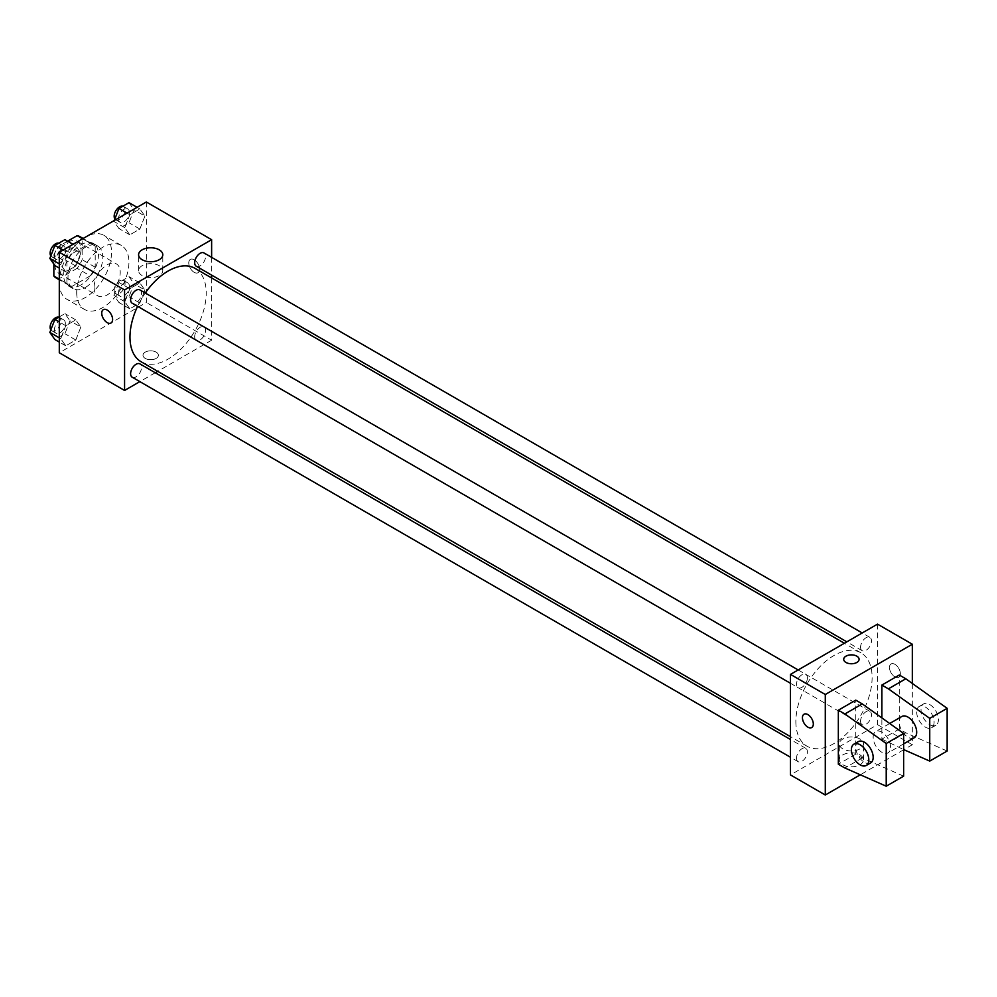 <?xml version="1.0" encoding="UTF-8"?>
<svg xmlns="http://www.w3.org/2000/svg" width="997" height="997" viewBox="0 0 997 997"><rect width="100%" height="100%" fill="white"/><g stroke="black" fill="none" stroke-linecap="round" stroke-linejoin="round"><path stroke-width="0.75" stroke-dasharray="4.99 3.74" d="M94.104 287.435A18.469 10.655 120 0 0 97.93 295.885A18.469 10.655 120 0 0 116.4 285.217A18.469 10.655 120 0 0 116.4 263.906A18.469 10.655 120 0 0 102.168 268.841A18.469 10.655 120 0 0 94.104 287.435M54.935 264.816A18.469 10.655 120 0 0 58.761 273.265A18.469 10.655 120 0 0 77.23 262.61A18.469 10.655 120 0 0 77.23 241.286A18.469 10.655 120 0 0 62.998 246.234A18.469 10.655 120 0 0 54.935 264.816M95.201 246.072L82.14 238.532L82.14 259.694A23.828 13.759 120 0 1 77.155 268.318L90.216 275.857A23.828 13.759 120 0 0 95.201 267.221L95.201 246.072A23.828 13.759 120 0 0 92.97 244.178A23.828 13.759 120 0 0 90.216 243.193L71.896 253.774L58.835 246.234L67.584 241.187M82.14 238.532A23.828 13.759 120 0 0 79.91 236.638M77.155 268.318L58.835 278.898A23.828 13.759 120 0 1 56.081 277.914M53.85 264.093L53.85 254.871A23.828 13.759 120 0 1 58.835 246.234M90.216 275.857L71.896 286.438L58.835 278.898M59.297 279.16L66.911 283.559L66.911 262.398L53.85 254.871M66.911 283.559A23.828 13.759 120 0 0 69.142 285.454A23.828 13.759 120 0 0 71.896 286.438M71.896 253.774A23.828 13.759 120 0 0 66.911 262.398M81.056 284.918A24.626 14.22 -60 0 1 68.743 286.139A24.626 14.22 -60 0 1 68.743 257.712A24.626 14.22 -60 0 1 93.369 243.492A24.626 14.22 -60 0 1 97.133 263.22A24.626 14.22 -60 0 1 81.056 284.918M85.406 287.435A24.626 14.22 120 0 0 101.495 265.738A24.626 14.22 120 0 0 97.718 246.01A24.626 14.22 120 0 0 78.738 252.602A24.626 14.22 120 0 0 67.995 277.378A24.626 14.22 120 0 0 73.093 288.644A24.626 14.22 120 0 0 85.406 287.435M90.216 243.193L82.601 238.794M95.201 267.221L82.14 259.694M59.297 282.4A36.926 21.323 120 0 0 66.936 299.312A36.926 21.323 120 0 0 103.875 277.989A36.926 21.323 120 0 0 103.875 235.342A36.926 21.323 120 0 0 75.411 245.237A36.926 21.323 120 0 0 59.297 282.4M76.707 292.457A36.926 21.323 120 0 0 84.346 309.357A36.926 21.323 120 0 0 121.285 288.033A36.926 21.323 120 0 0 121.285 245.399A36.926 21.323 120 0 0 92.821 255.294A36.926 21.323 120 0 0 76.707 292.457M144.901 290.065L139.867 303.026L129.822 308.821L124.799 301.68L129.822 288.719L139.867 282.924L144.901 290.065L139.867 303.026L129.822 308.821L124.799 301.68L129.822 288.719L139.867 282.924L144.901 290.065L134.022 283.784L128.987 296.745L118.942 302.54L113.92 295.399L118.942 282.438L128.987 276.643L134.022 283.784M144.901 216.087L139.867 229.048L129.822 234.843L124.799 227.702L129.822 214.741L139.867 208.946L144.901 216.087L139.867 229.048L129.822 234.843L124.799 227.702L129.822 214.741L139.867 208.946L144.901 216.087L134.022 209.806L128.987 222.767L118.942 228.562L113.92 221.421L114.269 220.511M146.335 201.992L146.335 302.502L59.297 352.764M80.832 327.053L75.809 340.014L65.752 345.809L60.73 338.668L65.752 325.707L75.809 319.912L80.832 327.053L75.809 340.014L65.752 345.809L60.73 338.668L65.752 325.707L75.809 319.912L80.832 327.053L69.952 320.772L64.93 333.733L54.872 339.528M80.832 253.076L75.809 266.037L65.752 271.832L60.73 264.691L65.752 251.73L75.809 245.935L80.832 253.076L75.809 266.037L65.752 271.832L60.73 264.691L65.752 251.73L75.809 245.935L80.832 253.076L69.952 246.795L64.93 259.756L54.872 265.551M211.626 277.939L211.626 340.201L146.335 302.502M211.626 340.201L157.7 371.333M155.245 372.741L139.867 381.627M145.25 358.409A7.689 4.437 0 0 0 153.638 359.381A7.689 4.437 0 0 0 158.386 355.268A7.689 4.437 0 0 0 150.684 350.832A7.689 4.437 0 0 0 142.995 355.268A7.689 4.437 0 0 0 145.25 358.409A7.689 4.437 0 0 0 153.638 359.369A7.689 4.437 0 0 0 158.386 355.268A7.689 4.437 0 0 0 150.684 350.832A7.689 4.437 0 0 0 142.995 355.268A7.689 4.437 0 0 0 145.25 358.409M141.138 361.761A53.913 31.131 120 0 0 195.063 330.63A53.913 31.131 120 0 0 195.051 268.38M145.263 293.006A53.913 31.131 120 0 0 137.574 306.328M211.626 257.338L211.626 275.11M196.284 266.249A7.689 4.437 120 0 0 203.974 261.812A7.689 4.437 120 0 0 203.974 252.926M194.689 336.699A7.689 4.437 120 0 0 196.284 340.226A7.689 4.437 120 0 0 203.974 335.79A7.689 4.437 120 0 0 203.974 326.904A7.689 4.437 120 0 0 198.054 328.96A7.689 4.437 120 0 0 194.689 336.699M132.215 377.215A7.689 4.437 120 0 0 139.916 372.778A7.689 4.437 120 0 0 139.916 363.893M139.916 289.915A7.689 4.437 -60 0 1 141.512 293.43A7.689 4.437 -60 0 1 138.147 301.181A7.689 4.437 -60 0 1 132.215 303.238M188.769 262.934A7.689 4.437 -120 0 0 192.134 270.673A7.689 4.437 -120 0 0 198.054 272.729A7.689 4.437 -120 0 0 198.054 263.844A7.689 4.437 -120 0 0 190.365 259.407A7.689 4.437 -120 0 0 188.769 262.934A7.689 4.437 -120 0 0 192.122 270.673A7.689 4.437 -120 0 0 198.054 272.729A7.689 4.437 -120 0 0 198.054 263.844A7.689 4.437 -120 0 0 190.365 259.407A7.689 4.437 -120 0 0 188.769 262.934M103.327 309.656L103.314 309.656A7.689 4.437 60 0 1 109.246 311.725A7.689 4.437 60 0 1 112.611 319.464A7.689 4.437 60 0 1 111.016 322.991L111.016 322.991M142.135 275.583A12.101 6.991 180 0 1 138.583 270.648A12.101 6.991 180 0 1 150.684 263.657A12.101 6.991 180 0 1 162.798 270.648A12.101 6.991 180 0 1 155.32 277.104A12.101 6.991 180 0 1 142.135 275.583M795.868 721.529A53.913 31.131 120 0 0 807.034 746.217A53.913 31.131 120 0 0 860.947 715.086A53.913 31.131 120 0 0 860.947 652.823A53.913 31.131 120 0 0 819.397 667.267A53.913 31.131 120 0 0 795.868 721.529M807.396 677.885A7.689 4.437 -60 0 1 804.043 685.624A7.689 4.437 -60 0 1 798.111 687.693A7.689 4.437 -60 0 1 798.111 678.807A7.689 4.437 -60 0 1 805.8 674.358A7.689 4.437 -60 0 1 807.396 677.885M860.585 721.155A7.689 4.437 120 0 0 862.181 724.682A7.689 4.437 120 0 0 869.87 720.233A7.689 4.437 120 0 0 869.87 711.347A7.689 4.437 120 0 0 863.938 713.416A7.689 4.437 120 0 0 860.585 721.155M796.516 758.144A7.689 4.437 120 0 0 798.111 761.671A7.689 4.437 120 0 0 805.8 757.222A7.689 4.437 120 0 0 805.8 748.336A7.689 4.437 120 0 0 799.881 750.405A7.689 4.437 120 0 0 796.516 758.144M860.585 647.178A7.689 4.437 120 0 0 862.181 650.705A7.689 4.437 120 0 0 869.87 646.255A7.689 4.437 120 0 0 869.87 637.37A7.689 4.437 120 0 0 863.938 639.438A7.689 4.437 120 0 0 860.585 647.178M877.51 624.134L877.51 724.645L790.471 774.906M842.839 764.761A12.101 6.991 0 0 0 856.037 766.282A12.101 6.991 0 0 0 863.502 759.826A12.101 6.991 0 0 0 851.401 752.835A12.101 6.991 0 0 0 839.3 759.826A12.101 6.991 0 0 0 842.839 764.761M912.33 683.456L912.33 744.747L877.51 724.645M912.33 744.747L903.818 749.657M903.631 749.781L860.299 774.794M842.839 748.884A12.101 6.991 180 0 1 839.3 743.949A12.101 6.991 180 0 1 851.401 736.957A12.101 6.991 180 0 1 863.502 743.949A12.101 6.991 180 0 1 856.037 750.405A12.101 6.991 180 0 1 842.839 748.884M894.92 664.338A7.689 4.437 -120 0 0 891.081 663.952A7.689 4.437 -120 0 0 891.081 672.838A7.689 4.437 -120 0 0 898.771 677.287A7.689 4.437 -120 0 0 899.955 671.118A7.689 4.437 -120 0 0 894.92 664.338A7.689 4.437 60 0 1 899.942 671.118A7.689 4.437 60 0 1 898.771 677.287A7.689 4.437 60 0 1 891.069 672.838A7.689 4.437 60 0 1 891.069 663.965A7.689 4.437 60 0 1 894.92 664.338M843.711 659.316L843.711 659.316A7.689 4.437 0 0 0 848.459 663.429A7.689 4.437 0 0 0 856.847 662.457A7.689 4.437 0 0 0 859.09 659.316L859.09 659.316M811.72 727.536L811.732 727.536A7.689 4.437 -120 0 0 811.732 718.65A7.689 4.437 -120 0 0 804.031 714.213L804.031 714.213M903.631 776.164L862.28 757.944L855.75 754.168L855.75 700.143M855.75 754.168L838.34 764.225M947.15 751.028L905.799 732.82L899.269 729.044L881.871 739.101L881.871 717.902M899.269 729.044L899.269 675.019M901.824 716.494A12.313 7.104 -120 0 0 899.269 722.14A12.313 7.104 -120 0 0 904.653 734.527A12.313 7.104 -120 0 0 914.137 737.817M881.871 739.101L903.631 749.582M873.16 737.207A12.313 7.104 60 0 1 875.715 731.574A12.313 7.104 60 0 1 885.199 734.876A12.313 7.104 60 0 1 890.57 747.264A12.313 7.104 60 0 1 888.015 752.897A12.313 7.104 60 0 1 878.531 749.594A12.313 7.104 60 0 1 873.16 737.207M870.618 762.954A12.313 7.104 60 0 1 864.461 762.344A12.313 7.104 60 0 1 856.411 751.489A12.313 7.104 60 0 1 858.305 741.631M934.089 722.14A12.313 7.104 60 0 1 931.547 727.773A12.313 7.104 60 0 1 925.39 727.162A12.313 7.104 60 0 1 917.352 716.307A12.313 7.104 60 0 1 919.234 706.449A12.313 7.104 60 0 1 928.718 709.752A12.313 7.104 60 0 1 934.089 722.14M929.74 724.645A12.313 7.104 -120 0 0 935.896 725.255A12.313 7.104 -120 0 0 935.896 711.048A12.313 7.104 -120 0 0 923.583 703.932A12.313 7.104 -120 0 0 921.702 713.802A12.313 7.104 -120 0 0 929.74 724.645M905.799 732.82L888.389 742.865M862.28 757.944L844.87 767.989M64.93 239.654L69.952 246.795M54.461 255.743A7.689 4.437 120 0 0 56.056 259.27A7.689 4.437 120 0 0 63.746 254.821A7.689 4.437 120 0 0 63.746 245.935A7.689 4.437 120 0 0 57.814 248.004A7.689 4.437 120 0 0 54.461 255.743M75.809 266.037L64.93 259.756M65.752 271.832L59.297 268.106M60.73 264.691L59.297 263.856M65.752 251.73L62.973 250.122M75.809 245.935L73.018 244.327M50.81 255.917A7.689 4.437 120 0 0 51.707 256.752A7.689 4.437 120 0 0 59.396 252.316A7.689 4.437 120 0 0 59.396 243.43A7.689 4.437 120 0 0 58.811 243.181M128.987 202.665L134.022 209.806M118.531 218.754A7.689 4.437 120 0 0 120.114 222.281A7.689 4.437 120 0 0 127.815 217.832A7.689 4.437 120 0 0 127.815 208.946A7.689 4.437 120 0 0 121.883 211.015A7.689 4.437 120 0 0 118.531 218.754M139.867 229.048L128.987 222.767M129.822 234.843L118.942 228.562M124.799 227.702L113.92 221.421M129.822 214.741L127.03 213.134M139.867 208.946L137.088 207.339M114.879 218.929A7.689 4.437 120 0 0 115.764 219.764A7.689 4.437 120 0 0 123.466 215.327A7.689 4.437 120 0 0 123.466 206.441A7.689 4.437 120 0 0 122.88 206.192M59.297 316.884L64.93 313.631L69.952 320.772M54.461 329.72A7.689 4.437 120 0 0 56.056 333.247A7.689 4.437 120 0 0 63.746 328.798A7.689 4.437 120 0 0 63.746 319.912A7.689 4.437 120 0 0 57.814 321.981A7.689 4.437 120 0 0 54.461 329.72M75.809 340.014L64.93 333.733M65.752 345.809L59.297 342.083M60.73 338.668L59.297 337.833M65.752 325.707L59.297 321.981M75.809 319.912L64.93 313.631M50.81 329.895A7.689 4.437 120 0 0 51.707 330.73A7.689 4.437 120 0 0 59.396 326.281A7.689 4.437 120 0 0 59.396 317.407A7.689 4.437 120 0 0 58.811 317.158M118.531 292.732A7.689 4.437 120 0 0 120.114 296.259A7.689 4.437 120 0 0 127.815 291.809A7.689 4.437 120 0 0 127.815 282.924A7.689 4.437 120 0 0 121.883 284.992A7.689 4.437 120 0 0 118.531 292.732M139.867 303.026L128.987 296.745M129.822 308.821L118.942 302.54M124.799 301.68L113.92 295.399M129.822 288.719L118.942 282.438M139.867 282.924L128.987 276.643M114.169 290.214A7.689 4.437 120 0 0 115.764 293.741A7.689 4.437 120 0 0 123.466 289.304A7.689 4.437 120 0 0 123.466 280.419A7.689 4.437 120 0 0 117.534 282.475A7.689 4.437 120 0 0 114.169 290.214M58.761 273.265L97.93 295.885M77.23 241.286L116.4 263.906M97.718 246.01L93.369 243.492M73.093 288.644L68.743 286.139M92.97 244.178L83.125 238.495M69.142 285.454L59.297 279.771M121.285 245.399L103.875 235.342M84.346 309.357L66.936 299.312M162.798 270.648L162.798 254.758M138.583 270.648L138.583 254.758M860.947 652.823L844.384 643.264M807.034 746.217L790.471 736.646M790.471 683.281L798.111 687.693M798.161 669.947L805.8 674.358M869.87 711.347L203.974 326.904M862.181 724.682L196.284 340.226M805.8 748.336L790.471 739.487M798.111 761.671L790.471 757.246M869.87 637.37L862.231 632.958M862.181 650.705L846.839 641.844M863.502 759.826L863.502 743.949M839.3 759.826L839.3 743.949M889.698 723.498L875.715 731.574M903.631 743.887L888.015 752.897M923.583 703.932L919.234 706.449M935.896 725.255L931.547 727.773M63.746 245.935L59.396 243.43M56.056 259.27L51.707 256.752M127.815 208.946L123.466 206.441M120.114 222.281L115.764 219.764M63.746 319.912L59.396 317.407M56.056 333.247L51.707 330.73M127.815 282.924L123.466 280.419M120.114 296.259L115.764 293.741"/><path stroke-width="1.5" d="M67.584 241.187L77.155 235.653A23.828 13.759 120 0 1 79.91 236.638L83.125 238.495M59.297 279.16L53.85 276.019A23.828 13.759 120 0 0 56.081 277.914L59.297 279.771M53.85 276.019L53.85 264.093M82.601 238.794L77.155 235.653M139.867 381.627L124.575 390.45L59.297 352.764L59.297 252.253L146.335 201.992L211.626 239.691L211.626 257.338M157.7 371.333L155.245 372.741M137.574 306.328A53.913 31.131 120 0 0 129.971 337.086A53.913 31.131 120 0 0 141.138 361.761L790.471 736.646M844.384 643.264L195.051 268.38A53.913 31.131 120 0 0 145.263 293.006M211.626 275.11L211.626 277.939M124.575 390.45L124.575 289.94L211.626 239.691M862.231 632.958L203.974 252.926A7.689 4.437 120 0 0 198.054 254.983A7.689 4.437 120 0 0 194.689 262.734A7.689 4.437 120 0 0 196.284 266.249L846.839 641.844M790.471 739.487L139.916 363.893A7.689 4.437 120 0 0 133.984 365.949A7.689 4.437 120 0 0 130.619 373.688A7.689 4.437 120 0 0 132.215 377.215L790.471 757.246M790.471 683.281L132.215 303.238A7.689 4.437 -60 0 1 132.215 294.352A7.689 4.437 -60 0 1 139.916 289.915L798.161 669.947M124.575 289.94L59.297 252.253M142.135 259.706A12.101 6.991 180 0 1 138.583 254.758A12.101 6.991 180 0 1 150.684 247.779A12.101 6.991 180 0 1 162.798 254.758A12.101 6.991 180 0 1 155.32 261.214A12.101 6.991 180 0 1 142.135 259.706M112.611 319.464A7.689 4.437 60 0 1 111.016 322.991A7.689 4.437 60 0 1 103.314 318.541A7.689 4.437 60 0 1 103.314 309.656A7.689 4.437 60 0 1 109.246 311.725A7.689 4.437 60 0 1 112.611 319.464M111.016 322.991A7.689 4.437 60 0 1 103.327 318.541A7.689 4.437 60 0 1 103.327 309.656M860.299 774.794L825.292 795.008L790.471 774.906L790.471 674.396L877.51 624.134L912.33 644.236L912.33 683.456M856.847 662.457A7.689 4.437 180 0 1 848.459 663.416A7.689 4.437 180 0 1 843.711 659.316A7.689 4.437 180 0 1 851.401 654.867A7.689 4.437 180 0 1 859.09 659.316A7.689 4.437 180 0 1 856.847 662.457M825.292 795.008L825.292 694.498L790.471 674.396M825.292 694.498L912.33 644.236M859.09 659.316A7.689 4.437 0 0 0 851.401 654.879A7.689 4.437 0 0 0 843.711 659.316M804.031 714.213A7.689 4.437 -120 0 0 802.859 720.37A7.689 4.437 -120 0 0 807.882 727.162A7.689 4.437 60 0 1 802.847 720.382A7.689 4.437 60 0 1 804.031 714.213A7.689 4.437 60 0 1 811.72 718.65A7.689 4.437 60 0 1 811.72 727.536A7.689 4.437 60 0 1 807.882 727.162A7.689 4.437 -120 0 0 811.732 727.536M838.34 764.225L838.34 710.2L844.87 713.964L886.221 743.488L886.221 786.209L844.87 767.989L838.34 764.225M886.221 786.209L903.631 776.164L903.631 733.443L862.28 703.919L855.75 700.143L838.34 710.2M881.871 717.902L881.871 685.076L899.269 675.019L905.799 678.795L947.15 708.319L947.15 751.028L929.74 761.085L929.74 718.363L888.389 688.84L881.871 685.076M903.631 743.887L914.137 737.817A12.313 7.104 -120 0 0 914.137 723.61A12.313 7.104 -120 0 0 901.824 716.494L889.698 723.498M903.631 749.582L929.74 761.085M853.955 744.136L858.305 741.631A12.313 7.104 60 0 1 870.618 748.735A12.313 7.104 60 0 1 870.618 762.954L866.256 765.459A12.313 7.104 60 0 1 860.099 764.849A12.313 7.104 60 0 1 852.061 754.006A12.313 7.104 60 0 1 853.955 744.136A12.313 7.104 60 0 1 866.256 751.252A12.313 7.104 60 0 1 866.256 765.459M947.15 708.319L929.74 718.363M903.631 733.443L886.221 743.488M905.799 678.795L888.389 688.84M862.28 703.919L844.87 713.964M59.297 268.106L54.872 265.551L49.85 258.41L54.872 245.449L64.93 239.654L73.018 244.327M59.297 263.856L49.85 258.41M62.973 250.122L54.872 245.449M58.811 243.181A7.689 4.437 120 0 0 53.115 245.873A7.689 4.437 120 0 0 50.112 253.226A7.689 4.437 120 0 0 50.81 255.917M114.269 220.511L118.942 208.46L128.987 202.665L137.088 207.339M127.03 213.134L118.942 208.46M122.88 206.192A7.689 4.437 120 0 0 117.185 208.884A7.689 4.437 120 0 0 114.169 216.237A7.689 4.437 120 0 0 114.879 218.929M59.297 342.083L54.872 339.528L49.85 332.387L54.872 319.426L59.297 316.884M59.297 337.833L49.85 332.387M59.297 321.981L54.872 319.426M58.811 317.158A7.689 4.437 120 0 0 53.115 319.85A7.689 4.437 120 0 0 50.112 327.203A7.689 4.437 120 0 0 50.81 329.895"/></g></svg>
